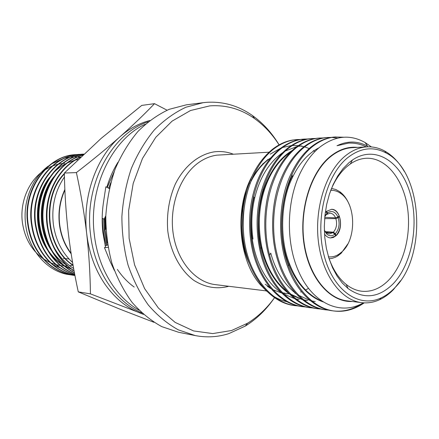 <?xml version="1.0" encoding="UTF-8"?>
<svg xmlns="http://www.w3.org/2000/svg" width="439" height="439" viewBox="0 0 439 439"><rect width="100%" height="100%" fill="white"/><g stroke="black" fill="none" stroke-linecap="round" stroke-linejoin="round"><path stroke-width="0.66" d="M107.352 243.052L105.036 229.723L104.504 218.392M105.19 216.981L105.634 229.323L105.036 229.723M167.078 110.2L154.512 103.664C144.579 114.096 133.127 125.088 120.16 136.633C107.012 148.217 92.426 160.202 76.391 172.593C80.869 193.105 84.31 213.552 86.73 233.927C89.04 252.809 94.972 269.354 104.52 283.561C114.206 297.538 125.834 307.273 139.415 312.766L143.465 314.395M149.776 120.516C139.201 123.249 129.329 128.622 120.16 136.633C96.201 157.305 82.159 196.804 86.73 233.927C88.996 254.291 90.225 274.271 90.412 293.861L143.174 314.137M154.512 103.664L141.764 105.404L101.168 138.378L64.346 173.043C64.698 193.187 66.004 213.08 68.259 232.725C70.635 252.376 73.972 272.092 78.274 291.869L120.286 309.308L154.001 322.314M76.391 172.593L64.346 173.043M90.412 293.861L78.274 291.869M107.187 245.165C104.888 236.703 103.752 227.951 103.769 218.918M108.812 187.947L110.732 182.723M141.693 312.793C115.655 301.906 94.478 270.879 90.489 234.174C84.025 184.44 111.857 133.346 148.206 121.762M138.993 310.175C115.907 297.28 97.979 268.075 94.292 234.421C88.36 187.81 112.049 139.24 145.336 124.188M114.332 270.424L110.123 261.446L104.455 247.552L105.53 247.376L102.896 232.769C101.766 222.622 101.958 212.487 103.478 202.363L105.837 186.8L109.306 188.518M106.825 187.288C109.552 178.141 113.289 169.767 118.025 162.167M104.455 247.552L108.071 247.393M107.659 245.017L105.151 245.807M105.815 215.697L104.18 219.061L102.177 218.353M109.41 188.046L107.835 187.788M116.763 165.064L116.494 164.707M325.979 232.44L332.905 232.637L329.316 233.943L326.303 232.719L327.06 234.344C329.651 236.292 332.246 236.237 334.853 234.174L332.905 232.637M324.355 230.299L326.303 232.719M325.617 214.901L326.117 214.901L324.827 216.509M71.074 253.27C64.868 245.066 61.059 235.414 59.649 224.296C58.321 212.218 60.066 200.793 64.89 190.021M64.862 189.439C59.863 200.382 58.041 212.015 59.391 224.34C60.834 235.699 64.758 245.527 71.162 253.835M72.567 262.418C62.201 252.985 55.819 240.473 53.421 224.883C51.308 206.945 54.979 190.976 64.44 176.983M74.054 270.759C65.894 265.365 59.375 257.814 54.485 248.101C59.528 256.837 65.916 263.636 73.642 268.503M80.381 157.305C57.937 167.747 43.659 196.228 47.571 225.383C48.696 233.641 51.001 241.214 54.485 248.101M80.776 156.937C57.904 166.952 43.071 195.838 47.077 225.355C50.331 245.944 59.331 261.117 74.076 270.868M82.609 155.203C57.449 162.293 39.027 193.5 43.587 225.163C47.22 247.552 57.493 263.389 74.41 272.663M82.773 155.044C57.361 161.733 38.462 193.204 43.099 225.136C46.781 247.772 57.229 263.685 74.449 272.871M83.536 154.33C56.702 158.238 34.522 191.294 39.664 224.949C43.735 249.275 55.407 265.655 74.679 274.09M83.597 154.276C56.604 157.793 33.973 191.042 39.181 224.927C43.313 249.478 55.155 265.913 74.707 274.227M83.778 154.1L83.723 154.105C55.797 155.022 30.143 189.363 35.795 224.741C40.35 250.91 53.366 267.658 74.849 274.984M83.229 154.138C55.314 155.06 29.671 189.368 35.318 224.713C39.938 251.108 53.119 267.889 74.86 275.061M81.5 154.292L79.744 154.38C51.901 155.296 26.345 189.407 31.976 224.532C35.564 250.982 52.889 270.951 74.932 275.423M79.755 154.374L79.267 154.407C51.423 155.335 25.879 189.412 31.509 224.505C35.104 251.13 52.702 271.203 74.937 275.445L73.264 275.264M77.549 154.561L75.815 154.643C48.06 155.571 22.603 189.445 28.211 224.329C31.844 251.591 50.567 272.015 73.505 275.297L74.943 275.472M75.826 154.643L75.343 154.676C47.588 155.604 22.142 189.45 27.75 224.302C31.383 251.542 50.095 271.955 73.022 275.231L73.505 275.297M83.772 154.105L83.487 154.122M83.52 154.287L81.747 154.287M83.273 154.325L81.5 154.314M81.253 154.319L79.508 154.396M83.075 154.764L81.813 154.654M81.561 154.638L79.788 154.555M79.541 154.55L77.791 154.555M48.213 166.161C32.162 177.993 22.762 201.55 25.577 224C28.31 249.165 45.991 270.04 66.679 274.26L71.299 274.962M71.541 274.984L73.264 275.11M43.423 170.842C28.568 181.077 19.722 202.313 22.384 222.381C24.661 238.042 31.465 250.06 42.792 258.434M43.878 259.18L50.244 262.654M51.001 262.977L55.72 264.574M56.313 264.733L60.165 265.496M60.67 265.568L64.171 266.001M64.462 265.88L67.491 265.858M69.598 265.699L73.05 265.189M279.078 144.875C272.262 134.147 264.08 125.378 254.532 118.568C240.896 108.971 225.97 104.74 209.754 105.881L190.493 110.524L172.121 121.109L155.757 137.33L142.472 158.474L133.209 183.387L128.643 210.577L129.121 238.333L134.581 264.887L144.601 288.593L158.441 308.085L175.128 322.391L193.594 330.94L212.75 333.58L231.589 330.507L247.552 323.219C257.858 316.881 266.846 308.376 274.518 297.708C266.336 309.638 256.59 319.093 245.291 326.073L228.829 333.624C217.881 337.108 206.698 337.767 195.273 335.583L178.371 329.881C167.446 323.845 157.431 315.559 148.327 305.023C139.953 293.312 133.193 279.978 128.04 265.019C123.968 249.396 121.921 233.219 121.888 216.487C123.057 199.8 126.207 183.804 131.332 168.488C137.489 153.919 145.144 141.078 154.298 129.966C164.098 120.072 174.656 112.488 185.966 107.215L203.219 102.671L206.248 102.353C223.012 101.239 238.415 105.645 252.469 115.567C262.972 123.085 271.851 132.847 279.105 144.859M393.048 283.907C378.736 297.988 363.744 299.535 348.072 288.549L342.261 283.001L337.053 276.043L332.592 267.812L328.998 258.5L326.369 248.331L324.794 237.559L324.317 226.458L324.948 215.313L326.671 204.42L329.442 194.054L333.179 184.473L337.772 175.918L343.1 168.587L349.021 162.639L352.457 160.005C374.769 144.738 400.489 161.097 409.834 192.282C419.426 223.319 412.221 264.053 393.048 283.907M328.383 256.513C332.504 268.882 338.436 278.189 346.184 284.439C351.173 288.363 356.43 290.634 361.955 291.249C371.635 292.089 380.503 288.428 388.559 280.274C404.297 264.075 411.853 232.769 407.145 205.479C402.492 178.196 385.683 157.546 366.488 158.259C360.94 158.501 355.541 160.405 350.295 163.983L347.068 166.463C340.324 172.231 334.847 180.292 330.633 190.63M328.498 256.859C332.038 257.216 335.445 256.371 338.727 254.329L342.025 251.766C356.709 239.003 356.029 203.636 340.801 193.511C337.668 191.25 334.326 190.175 330.77 190.29M331.555 188.419L335.83 189.511L339.852 191.766C343.819 194.718 346.947 198.993 349.241 204.596M347.902 243.848L341.147 253.292L337.657 256.008L335.308 257.276L332.263 258.335L329.157 258.78M330.512 237.927L335.55 236.001L334.853 234.174M325.255 212.712L326.578 211.318L331.56 209.321C340.757 208.871 344.033 229.136 335.928 235.803L333.355 237.455L330.589 237.933C328.251 237.768 326.226 236.5 324.525 234.113M394.551 288.05C427.586 255.964 422.872 171.397 386.007 152.909C373.139 146.105 360.249 147.795 347.326 157.974C325.859 175.501 314.834 220.087 324.108 255.394C333.168 290.859 359.223 308.43 381.063 297.922C385.892 295.672 390.386 292.379 394.551 288.05M400.522 280.768L393.509 289.531C389.239 293.971 384.624 297.351 379.669 299.667C373.814 302.372 367.816 303.371 361.676 302.652C341.196 300.347 322.435 275.319 318.412 241.73C314.302 208.179 325.979 171.819 344.994 156.18C352.018 150.401 359.349 147.295 366.988 146.862C373.166 146.571 379.082 147.97 384.74 151.065C392.411 155.379 398.919 162.139 404.253 171.347M357.456 147.383C348.056 146.434 338.979 149.463 330.243 156.471C310.296 172.565 298.597 210.967 304.156 245.05C309.594 279.204 330.743 302.537 352.199 301.489M363.41 302.817L362.032 303.558C339.621 315.685 311.706 302.877 298.191 270.397C285.185 240.748 286.782 197.83 301.774 170.03C306.631 160.795 312.376 153.376 319.01 147.767C334.502 135.673 349.883 133.939 365.144 142.565L367.553 146.209C357.73 140.853 347.551 140.694 337.015 145.737L348.401 143.13C354.586 142.785 360.567 144.041 366.345 146.9M365.144 142.565L371.394 146.933M314.922 151.565L313.32 150.599M309.473 148.64L304.671 146.884M304.002 146.697L299.025 145.715M298.268 145.633L292.297 145.518M291.331 145.589L282.546 147.477M280.856 148.102L270.144 154.171M293.845 139.942L298.207 139.904M300.1 139.542L296.797 139.591M297.214 139.558L292.758 140.03C285.827 141.133 279.078 144.206 272.504 149.255C256.425 162.518 246.592 182.454 243.014 209.052L242.262 226.941C243.233 268.405 266.572 301.994 294.037 305.528L294.953 305.648C270.567 302.241 249.061 275.121 244.271 239.864C239.436 202.582 251.86 166.397 273.415 149.205C281.19 143.279 289.125 140.063 297.214 139.558L300.479 139.481M270.737 157.842L268.273 159.631C260.788 165.454 254.631 173.553 249.791 183.925M366.988 146.862L352.369 147.658C344.725 148.091 337.399 151.153 330.375 156.838C311.383 172.231 299.755 207.943 303.87 240.907C307.904 273.914 326.654 298.547 347.145 300.863L361.676 302.652M300.945 139.492L304.298 139.745M305.753 306.993L301.483 306.543C277.25 303.503 255.514 276.191 250.823 240.923C248.683 225.569 249.297 210.588 252.666 195.992C257.622 175.463 266.703 159.741 279.912 148.826C287.699 142.856 295.639 139.618 303.733 139.119L307.991 138.976M302.411 306.674C277.997 303.256 256.447 275.906 251.646 240.303C246.806 202.659 259.257 166.118 280.839 148.772C288.626 142.796 296.566 139.553 304.661 139.053M313.413 308.035L309.061 307.585C286.81 304.918 266.067 280.823 259.773 249.434C255.525 228.401 256.343 208.059 262.215 188.402C267.538 171.265 275.95 157.93 287.463 148.387C295.255 142.362 303.206 139.103 311.3 138.603L315.641 138.461M310.011 307.712C285.564 304.298 263.976 276.702 259.164 240.753C254.313 202.736 266.797 165.832 288.407 148.338C296.204 142.302 304.15 139.037 312.25 138.537M321.222 309.094L316.788 308.644C296.133 306.279 276.235 284.593 268.959 256.255C262.341 233.109 263.735 203.663 271.834 182.509C277.239 167.879 285.015 156.355 295.156 147.943C302.959 141.863 310.911 138.576 319.016 138.076L323.433 137.939M317.754 308.776C293.279 305.357 271.653 277.514 266.835 241.209C261.973 202.813 274.49 165.541 296.116 147.888C303.92 141.802 311.877 138.51 319.976 138.011M329.173 310.181L324.657 309.72C305.379 307.585 286.294 287.979 278.348 262.154C269.447 236.325 271.165 200.705 281.591 177.46C286.941 164.872 294.075 154.879 302.998 147.488C310.812 141.358 318.769 138.038 326.868 137.539L331.374 137.402M327.362 137.511L330.885 137.489M325.639 309.857C301.143 306.433 279.484 278.342 274.66 241.669C269.787 202.895 282.332 165.245 303.98 147.433C311.789 141.292 319.751 137.972 327.851 137.473M331.879 137.423L337.558 138.115M364.244 302.866C354.366 309.649 344.181 312.343 333.678 310.96L332.674 310.823C314.626 308.842 296.374 291.156 287.924 267.444C276.751 239.485 278.699 197.945 291.501 172.961C296.665 162.161 303.168 153.513 310.999 147.027C318.813 140.837 326.775 137.495 334.875 136.995L343.55 137.22M333.678 310.96C309.166 307.536 287.468 279.188 282.639 242.147C277.761 202.977 290.333 164.943 311.997 146.966C319.811 140.771 327.774 137.423 335.879 136.924M297.779 305.862L294.498 305.582M298.229 305.967L294.953 305.648M362.641 302.756L362.032 303.558C352.671 309.627 343.057 312.074 333.179 310.889M134.197 287.046C127.919 282.557 122.311 276.685 117.378 269.431M106.298 245.445C103.78 236.703 102.496 227.704 102.452 218.446M107.226 187.486L114.266 171.468M331.489 209.315C334.836 209.573 337.399 211.785 339.182 215.95L337.959 217.047C335.391 211.746 332.005 210.281 327.796 212.657L326.632 214.451L325.968 214.424M324.75 217.305L335.588 217.876L337.959 217.047M335.38 235.545L336.005 235.584L335.308 233.762C339.001 229.421 339.973 224.077 338.211 217.728L335.868 218.627L324.64 218.627M338.211 217.728L339.435 216.625L338.425 216.63M325.261 231.66L333.41 232.182L335.308 233.762M326.243 211.631L326.912 213.387L324.86 216.131M327.373 212.981L326.698 211.214M333.41 232.182C336.51 228.499 337.328 223.983 335.868 218.627M335.588 217.876C334.277 214.923 332.422 213.37 330.024 213.206L326.632 214.451M324.366 230.678L327.06 234.344M308.546 288.363L305.522 290.003M301.478 291.721L300.677 292.001M295.666 293.296L295.046 293.4M289.268 293.867L282.7 293.214M281.646 292.989L272.635 289.619M271.028 288.725L267.324 286.288M249.473 263.669C239.529 243.047 238.322 213.963 246.592 191.02M251.086 180.55C254.422 174.085 258.351 168.56 262.862 163.977L268.136 159.291M245.28 196.068C239.326 218.073 240.21 239.173 247.931 259.372M265.227 284.198L270.292 287.858M282.332 292.753L285.246 293.236M252.085 176.187C234.146 208.541 238.437 260.415 260.645 285.032L267.093 291.529M272.169 295.376C276.91 298.493 281.8 300.6 286.832 301.692M337.015 145.737L348.237 143.141M323.252 301.917C305.824 296.177 291.019 276.762 285.043 252.441C278.551 227.04 282.03 195.964 292.303 175.891M306.685 300.452L303.486 299.897M302.323 299.628L291.26 295.019M288.988 293.581C269.853 280.181 258.028 252.524 258.456 220.329C259.542 188.704 272.893 162.051 292.144 150.533M299.168 299.486L295.562 298.838M294.399 298.558L283.287 293.801M280.998 292.319C257.276 276.685 245 234.585 254 197.314M322.517 301.456C307.728 295.304 296.654 282.606 289.306 263.373C279.138 237.718 280.944 199.904 292.626 177.082C299.403 163.116 308.173 153.365 318.939 147.828M315.224 301.549L311.416 300.858M310.197 300.55L298.251 295.129M295.716 293.351C283.901 284.099 275.571 270.676 270.737 253.089L269.595 255.125M307.552 300.561L303.327 299.771M302.103 299.447L290.097 293.85M287.54 292.023C274.732 281.772 266.133 266.709 261.737 246.833C257.88 227.605 258.637 209.024 264.004 191.102C269.535 173.465 278.447 160.389 290.733 151.878M252.963 239.041C251.026 224.998 251.596 211.318 254.68 197.994C259.69 177.482 269.03 162.364 282.694 152.635M285.235 151.054L296.967 146.555M298.147 146.335L301.802 145.924M336.005 235.584C340.39 230.459 341.537 224.137 339.435 216.625M203.219 102.671L186.334 104.839L169.218 109.311C158.007 114.48 147.548 121.899 137.841 131.563C128.786 142.412 121.213 154.94 115.122 169.152C110.063 184.078 106.957 199.674 105.804 215.939C105.843 232.247 107.884 248.019 111.918 263.257C117.021 277.849 123.721 290.865 132.018 302.306C141.04 312.606 150.972 320.722 161.804 326.643L178.58 332.268L195.273 335.583M64.522 163.33L62.925 163.451M62.398 163.506L58.305 164.181M57.668 164.329L52.548 165.926M51.714 166.255L44.641 170.008M80.222 157.184L77.698 156.942M77.324 156.921L74.476 156.866M74.037 156.877L70.509 157.113M69.927 157.184L64.643 158.183M63.633 158.452L51.451 163.917M66.679 274.26L71.332 274.968M71.573 274.99L73.302 275.116M73.549 275.132L74.888 275.176M53.915 265.129L59.528 267.609M78.032 159.555L75.129 160.142M74.361 160.339L67.502 162.803M66.24 163.412C61.273 165.898 56.752 169.344 52.664 173.756M49.547 177.477C34.357 196.019 33.254 229.339 47.396 249.829M50.342 253.879C54.107 258.582 58.53 262.462 63.628 265.529M64.89 266.248L71.804 269.321M53.865 176.813C38.056 195.618 36.986 230.052 51.676 250.795M64.357 173.526C40.761 197.276 45.908 248.655 73.077 265.359M46.649 182.372C35.85 199.229 34.637 225.701 44.745 244.605M48.12 250.301C52.054 256.162 56.96 261.007 62.848 264.827M64.204 265.661L71.53 269.123M51.001 181.537C39.57 198.807 38.341 226.403 49.042 245.736M52.406 251.256C56.357 257.007 61.246 261.748 67.074 265.48M64.368 174.02C41.403 197.748 46.468 248.205 73.028 265.052M269.047 152.196L216.839 155.159C210.402 156.043 204.256 158.583 198.406 162.776C180.072 175.885 169.092 205.831 173.175 233.537C177.18 261.276 195.333 282.315 215.346 284.626L266.391 290.914M228.714 286.272L227.331 286.672C215.79 289.246 204.634 287.144 193.857 280.378C180.193 270.303 170.327 251.849 167.731 230.557C166.535 214.067 169.048 198.604 175.271 184.171C184.243 166.085 198.818 154.314 214.221 151.85C220.746 151.027 227.078 151.79 233.219 154.149M83.734 154.105L83.24 154.138M254.532 118.568L252.469 115.567M247.552 323.219L245.291 326.073M346.184 284.439L348.072 288.549M340.801 193.511L339.852 191.766M386.007 152.909L384.74 151.065M326.934 214.227L327.796 212.657M260.294 283.676L260.645 285.032M262.862 163.977L263.027 163.478M381.063 297.922L379.669 299.667M348.401 143.13L348.122 143.147M253.413 196.738L254.68 197.994M260.497 248.479L261.737 246.833M262.857 189.374L264.004 191.102M288.385 266.078L289.306 263.373M291.869 174.288L292.626 177.082M338.727 254.329L337.657 256.008M350.295 163.983L352.457 160.005M69.049 258.988L63.359 258.362M72.309 270.27L72.753 270.331"/></g></svg>
